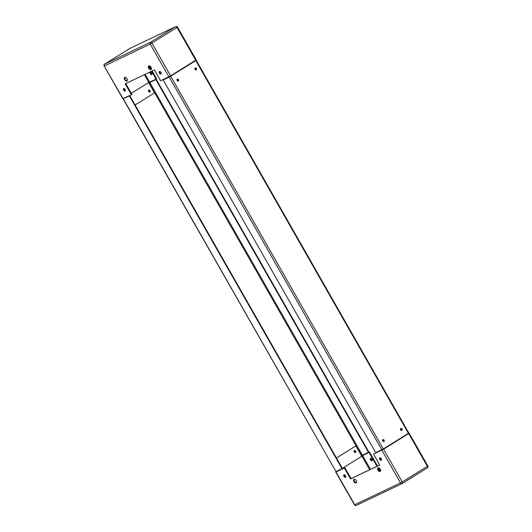 <?xml version="1.0" encoding="UTF-8"?>
<svg xmlns="http://www.w3.org/2000/svg" width="532" height="532" viewBox="0 0 532 532"><rect width="100%" height="100%" fill="white"/><g stroke="black" fill="none" stroke-linecap="round" stroke-linejoin="round"><path stroke-width="0.8" d="M344.011 474.817A1.45 0.838 58.1 0 1 345.468 475.668A1.45 0.838 58.1 0 1 345.494 477.304A1.45 0.838 58.1 0 1 345.448 477.33A1.45 0.838 58.1 0 1 343.991 476.473A1.45 0.838 58.1 0 1 343.965 474.843A1.45 0.838 58.1 0 1 344.011 474.817M370.551 458.325A1.45 0.838 58.1 0 1 372.008 459.176A1.45 0.838 58.1 0 1 372.034 460.812A1.45 0.838 58.1 0 1 371.988 460.838A1.45 0.838 58.1 0 1 370.531 459.987A1.45 0.838 58.1 0 1 370.505 458.351A1.45 0.838 58.1 0 1 370.551 458.325M379.795 457.773A1.45 0.838 58.1 0 1 381.251 458.624A1.45 0.838 58.1 0 1 381.278 460.26A1.45 0.838 58.1 0 1 381.231 460.286A1.45 0.838 58.1 0 1 379.775 459.429A1.45 0.838 58.1 0 1 379.748 457.799A1.45 0.838 58.1 0 1 379.795 457.773M353.979 479.219A2.155 1.25 58.1 0 1 356.141 480.489A2.155 1.25 58.1 0 1 356.181 482.916A2.155 1.25 58.1 0 1 356.108 482.956A2.155 1.25 58.1 0 1 353.946 481.686A2.155 1.25 58.1 0 1 353.906 479.259A2.155 1.25 58.1 0 1 353.979 479.219M378.039 467.761A2.155 1.25 58.1 0 1 380.2 469.031A2.155 1.25 58.1 0 1 380.24 471.452A2.155 1.25 58.1 0 1 380.174 471.492A2.155 1.25 58.1 0 1 378.013 470.228A2.155 1.25 58.1 0 1 377.973 467.801A2.155 1.25 58.1 0 1 378.039 467.761M378.279 467.695A2.155 1.25 -121.9 0 0 378.584 469.949A2.155 1.25 -121.9 0 0 380.473 471.226L378.458 467.688M354.219 479.152A2.155 1.25 -121.9 0 0 354.525 481.407A2.155 1.25 -121.9 0 0 356.413 482.684M380.081 457.719A1.45 0.838 -121.9 0 0 380.34 459.136A1.45 0.838 -121.9 0 0 381.491 460M370.837 458.278A1.45 0.838 -121.9 0 0 371.097 459.688A1.45 0.838 -121.9 0 0 372.247 460.552M344.297 474.763A1.45 0.838 -121.9 0 0 344.556 476.18A1.45 0.838 -121.9 0 0 345.707 477.044M351.08 478.581L350.535 478.92L344.344 468.054L344.882 467.721L351.08 478.581L379.708 464.948M408.416 433.733L383.16 449.427L373.544 454.148L379.742 465.008L350.535 478.92M337.428 471.099L344.882 467.721M407.432 434.079L383.572 449.227L373.544 454.148M408.396 433.7L407.465 434.139M379.615 471L378.092 468.333M376.915 466.271L369.028 452.446L369.574 452.107L377.494 465.999M369.028 452.446L361.647 456.05M361.62 456.01L369.574 452.107M344.344 468.054L336.031 472.01L337.401 471.053M400.649 428.646A1.057 0.858 -115.5 0 1 401.52 430.488M401.268 430.474A1.057 0.858 64.5 0 0 400.496 428.858M382.774 439.751A1.057 0.858 -115.5 0 1 383.652 441.593M383.392 441.58A1.057 0.858 64.5 0 0 382.621 439.964M354.498 450.591A1.057 0.858 -115.5 0 1 355.476 452.459A1.057 0.858 -115.5 0 1 354.498 450.591M355.25 452.526A1.057 0.858 64.5 0 0 354.372 450.684M336.457 457.986L355.868 445.922L336.43 457.939M355.868 445.922L361.773 456.276L342.362 468.34M340.912 469.237L338.345 470.833M160.903 74.014A1.45 0.838 58.1 0 1 159.454 73.157A1.45 0.838 58.1 0 1 159.42 71.527A1.45 0.838 58.1 0 1 159.474 71.501A1.45 0.838 58.1 0 1 160.923 72.352A1.45 0.838 58.1 0 1 160.95 73.988A1.45 0.838 58.1 0 1 160.903 74.014M159.753 71.448A1.45 0.838 -121.9 0 0 160.019 72.864A1.45 0.838 -121.9 0 0 161.163 73.722M125.12 91.052A1.45 0.838 58.1 0 1 123.663 90.201A1.45 0.838 58.1 0 1 123.637 88.571A1.45 0.838 58.1 0 1 123.69 88.545A1.45 0.838 58.1 0 1 125.14 89.396A1.45 0.838 58.1 0 1 125.166 91.032A1.45 0.838 58.1 0 1 125.12 91.052M123.969 88.492A1.45 0.838 -121.9 0 0 124.235 89.908A1.45 0.838 -121.9 0 0 125.379 90.766M151.66 74.566A1.45 0.838 58.1 0 1 150.21 73.709A1.45 0.838 58.1 0 1 150.184 72.079A1.45 0.838 58.1 0 1 150.23 72.053A1.45 0.838 58.1 0 1 151.68 72.904A1.45 0.838 58.1 0 1 151.706 74.54A1.45 0.838 58.1 0 1 151.66 74.566M150.509 72A1.45 0.838 -121.9 0 0 150.775 73.416A1.45 0.838 -121.9 0 0 151.919 74.281M150.942 69.606A2.155 1.25 58.1 0 1 148.78 68.342A2.155 1.25 58.1 0 1 148.741 65.915A2.155 1.25 58.1 0 1 148.807 65.875A2.155 1.25 58.1 0 1 150.968 67.138A2.155 1.25 58.1 0 1 151.008 69.566A2.155 1.25 58.1 0 1 150.942 69.606M149.046 65.802A2.155 1.25 -121.9 0 0 149.352 68.063A2.155 1.25 -121.9 0 0 151.241 69.34L149.226 65.802M126.875 81.07A2.155 1.25 58.1 0 1 124.714 79.8A2.155 1.25 58.1 0 1 124.674 77.373A2.155 1.25 58.1 0 1 124.747 77.333A2.155 1.25 58.1 0 1 126.909 78.603A2.155 1.25 58.1 0 1 126.949 81.03A2.155 1.25 58.1 0 1 126.875 81.07M124.987 77.266A2.155 1.25 -121.9 0 0 125.293 79.521A2.155 1.25 -121.9 0 0 127.181 80.797M125.752 83.544L131.916 94.344L131.371 94.683L125.18 83.817L154.38 69.911L160.578 80.771L170.599 75.857L196.215 59.897L177.548 27.172L150.224 44.096L168.883 76.814M123.065 98.639L104.152 66.008L122.812 98.733L131.371 94.683M152.172 70.962L156.608 78.736L156.062 79.069L151.593 71.235M148.674 82.679L156.062 79.069M150.383 69.113L148.86 66.447M149.638 92.049A1.057 0.858 64.5 0 0 148.761 90.214M148.88 90.114A1.057 0.858 -115.5 0 1 149.858 91.989A1.057 0.858 -115.5 0 1 148.88 90.114M131.298 93.26L148.608 82.56L154.513 92.914L135.101 104.977M148.608 82.56L131.324 93.306M177.781 81.103A1.057 0.858 64.5 0 0 177.01 79.487M177.163 79.275A1.057 0.858 -115.5 0 1 178.034 81.117M195.65 69.998A1.057 0.858 64.5 0 0 194.885 68.382M195.038 68.169A1.057 0.858 -115.5 0 1 195.909 70.011M148.721 90.254A1.057 0.858 -115.5 0 1 149.578 92.056M149.379 92.036A1.057 0.858 64.5 0 0 148.608 90.42M354.332 450.73A1.057 0.858 -115.5 0 1 355.19 452.533M354.99 452.513A1.057 0.858 64.5 0 0 354.219 450.897M148.854 82.985L156.248 79.354L148.867 83.019M155.843 79.607L368.43 452.3L368.836 452.047L156.248 79.354M368.43 452.3L361.454 455.711M124.648 98.068L129.848 95.76L124.634 98.034M129.442 96.013L342.023 468.712L342.428 468.459L129.848 95.76M342.023 468.712L335.978 471.591L123.391 98.892M123.178 98.972L335.978 471.591M178.326 81.017A1.057 0.858 -115.5 0 1 177.349 79.148A1.057 0.858 -115.5 0 1 178.326 81.017M196.202 69.911A1.057 0.858 -115.5 0 1 195.224 68.043A1.057 0.858 -115.5 0 1 196.202 69.911M383.938 441.493A1.057 0.858 -115.5 0 1 382.96 439.625A1.057 0.858 -115.5 0 1 383.938 441.493M401.813 430.388A1.057 0.858 -115.5 0 1 400.835 428.513A1.057 0.858 -115.5 0 1 401.813 430.388M401.58 430.481A1.057 0.858 64.5 0 0 400.689 428.606M383.705 441.587A1.057 0.858 64.5 0 0 382.814 439.711M195.969 70.005A1.057 0.858 64.5 0 0 195.078 68.129M178.094 81.11A1.057 0.858 64.5 0 0 177.203 79.241M408.403 433.327L408.822 433.028L196.242 60.329L195.823 60.628L408.403 433.327L383.273 448.942L375.752 452.646L163.164 79.953L169.216 77.067L381.796 449.766M194.665 61.06L196.242 60.329M194.692 61.107L170.38 76.389L163.164 79.953M195.823 60.628L169.216 77.067M362.571 455.525L370.458 469.35M369.673 469.723L361.813 455.951M381.856 450.192L400.516 482.91L402.232 481.952L383.572 449.227M408.702 433.613L427.362 466.338A1.41 0.818 58.1 0 1 427.369 467.887L402.239 483.502A1.41 0.818 58.1 0 0 402.232 481.952L427.848 465.992L409.188 433.267M401.999 483.615L356.367 505.353A1.41 1.144 -115.5 0 1 356.28 505.4L402.099 483.575A1.41 1.41 0 0 0 402.239 483.502A1.41 0.818 58.1 0 1 402.192 483.528A1.41 1.144 -115.5 0 1 400.516 482.91L354.698 504.735L336.031 472.01M354.452 504.828L354.698 504.735A1.41 1.144 -115.5 0 0 356.28 505.4A1.41 1.41 0 0 1 354.452 504.828L335.785 472.103M402.278 483.468L427.322 467.914A1.41 0.818 58.1 0 0 427.369 467.887A1.41 1.41 0 0 0 427.848 465.992M145.136 74.314L149.605 82.147M104.511 64.219A1.41 0.818 58.1 0 1 104.631 64.113A1.41 0.818 58.1 0 1 104.678 64.086A1.41 1.144 64.5 0 0 104.398 65.915L150.224 44.096A1.41 1.144 64.5 0 1 150.496 42.267L175.633 26.647L129.808 48.472L104.678 64.086L150.496 42.267A1.41 0.818 -121.9 0 1 151.933 43.132L170.599 75.857M148.84 82.573L144.345 74.686M195.729 60.242L177.07 27.518A1.41 0.818 -121.9 0 0 175.633 26.647A1.41 1.144 64.5 0 1 175.72 26.6L129.901 48.425A1.41 1.144 64.5 0 0 129.808 48.472A1.41 0.818 58.1 0 0 129.761 48.498L104.631 64.113A1.41 1.41 0 0 0 104.152 66.008M362.378 455.186L149.798 82.487M361.62 455.611L149.033 82.912M170.692 76.242L383.273 448.942M177.548 27.172A1.41 1.41 0 0 0 175.72 26.6"/></g></svg>
